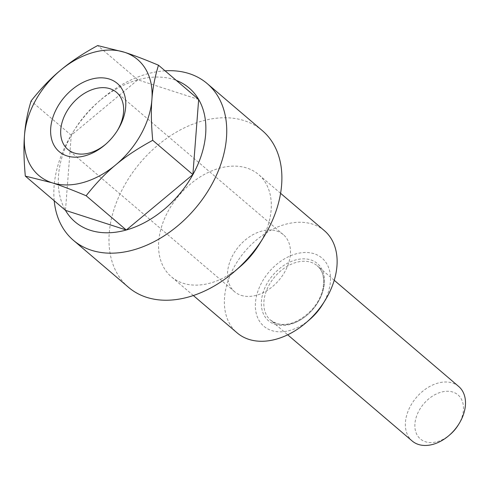 <?xml version="1.0" encoding="UTF-8"?>
<svg xmlns="http://www.w3.org/2000/svg" width="490" height="490" viewBox="0 0 490 490"><rect width="100%" height="100%" fill="white"/><g stroke="black" fill="none" stroke-linecap="round" stroke-linejoin="round"><path stroke-width="0.37" stroke-dasharray="2.45 1.84" d="M458.211 425.087A28.965 20.243 -49.5 0 0 453.838 392.416A28.965 20.243 -49.5 0 0 419.458 409.879A28.965 20.243 -49.5 0 0 425.412 441.747A28.965 20.243 -49.5 0 0 450.237 434.434M458.689 386.469A35.837 25.045 -49.5 0 0 416.377 397.476A35.837 25.045 -49.5 0 0 412.176 440.994M322.377 304.792A44.798 31.311 -49.5 0 0 315.615 254.267A44.798 31.311 -49.5 0 0 262.45 281.266A44.798 31.311 -49.5 0 0 271.65 330.554A44.798 31.311 -49.5 0 0 310.048 319.241M324.356 230.643A67.191 46.967 -49.5 0 0 245.018 251.284A67.191 46.967 -49.5 0 0 237.136 332.882M259.1 244.571A67.191 46.967 -49.5 0 0 258.549 174.501A67.191 46.967 -49.5 0 0 179.211 195.143A67.191 46.967 -49.5 0 0 171.329 276.74A67.191 46.967 -49.5 0 0 183.015 283.214A67.191 46.967 -49.5 0 0 240.608 266.248M262.309 130.603A103.029 72.012 -49.5 0 0 140.655 162.251A103.029 72.012 -49.5 0 0 128.57 287.367M165.05 70.817A103.029 72.012 -49.5 0 0 100.922 99.642A103.029 72.012 -49.5 0 0 72.569 132.876A103.029 72.012 -49.5 0 0 54.206 200.741M198.658 99.488L137.843 79.827L71.258 135.264L65.482 210.363A87.937 61.458 130.5 0 1 74.278 130.126A87.937 61.458 130.5 0 1 98.478 101.761A87.937 61.458 130.5 0 1 173.846 79.558A87.937 61.458 130.5 0 1 176.327 80.433M137.843 79.827L97.669 45.558M71.258 135.264L31.084 100.995M241.166 295.36A37.522 26.227 -49.5 0 0 282.173 276.035A37.522 26.227 -49.5 0 0 283.343 234.661A37.522 26.227 -49.5 0 0 239.04 246.182A37.522 26.227 -49.5 0 0 234.643 291.752A37.522 26.227 -49.5 0 0 241.166 295.36M105.926 144.042A37.522 26.227 -49.5 0 0 106.489 143.558A37.522 26.227 -49.5 0 0 116.816 131.455A37.522 26.227 -49.5 0 0 117.208 130.818M276.881 323.706A35.837 25.045 -49.5 0 0 316.05 305.246A35.837 25.045 -49.5 0 0 317.165 265.727A35.837 25.045 -49.5 0 0 274.853 276.734A35.837 25.045 -49.5 0 0 270.651 320.258A35.837 25.045 -49.5 0 0 276.881 323.706M275.055 324.411A37.626 26.301 -49.5 0 0 324.411 283.318A37.626 26.301 -49.5 0 0 279.337 268.747A37.626 26.301 -49.5 0 0 275.055 324.411M334.229 280.286L317.165 265.727C327.283 273.328 325.495 295.005 311.805 309.76C299.88 321.936 288.138 326.53 276.581 323.535L270.651 320.258L287.71 334.811M280.58 193.299L258.549 174.501M193.36 295.537L171.329 276.74M74.278 130.126L72.569 132.876M98.478 101.761L100.922 99.642M283.343 234.661L116.51 92.328M234.643 291.752L67.804 149.419M116.816 131.455L117.643 130.132M106.489 143.558L105.313 144.581"/><path stroke-width="0.73" d="M287.71 334.811L412.176 440.994A35.837 25.045 -49.5 0 0 418.405 444.442A35.837 25.045 -49.5 0 0 449.122 435.396L450.237 434.434A28.965 20.243 -49.5 0 0 458.211 425.087L458.983 423.838A35.837 25.045 -49.5 0 0 458.689 386.469L334.229 280.286M449.122 435.396A35.837 25.045 -49.5 0 0 458.983 423.838M193.36 295.537L237.136 332.882A67.191 46.967 -49.5 0 0 248.822 339.356A67.191 46.967 -49.5 0 0 306.415 322.389L310.048 319.241A44.798 31.311 -49.5 0 0 322.377 304.792L324.907 300.713A67.191 46.967 -49.5 0 0 324.356 230.643L280.58 193.299M306.415 322.389A67.191 46.967 -49.5 0 0 324.907 300.713M54.206 200.741A103.029 72.012 -49.5 0 0 73.414 240.314L128.57 287.367A103.029 72.012 -49.5 0 0 146.492 297.289A103.029 72.012 -49.5 0 0 234.802 271.276L240.608 266.248A67.191 46.967 -49.5 0 0 259.1 244.571L263.154 238.042A103.029 72.012 -49.5 0 0 262.309 130.603L207.154 83.551A103.029 72.012 -49.5 0 0 189.232 73.629A103.029 72.012 -49.5 0 0 165.05 70.817M234.802 271.276A103.029 72.012 -49.5 0 0 263.154 238.042M73.414 240.314A103.029 72.012 -49.5 0 0 91.336 250.237A103.029 72.012 -49.5 0 0 203.938 197.17A103.029 72.012 -49.5 0 0 207.154 83.551M176.327 80.433A87.937 61.458 130.5 0 1 178.826 194.812A87.937 61.458 130.5 0 1 65.482 210.363L25.315 176.094L52.02 182.764C60.968 185.618 72.336 189.949 86.13 195.749C95.911 183.327 105.773 173.037 115.72 164.873C125.52 156.592 137.855 148.403 152.715 140.312C151.245 124.252 150.969 110.685 151.9 99.605C152.684 88.408 154.877 76.942 158.484 65.213C144.697 59.413 133.323 55.082 124.38 52.228L97.669 45.558C82.816 53.649 70.48 61.832 60.68 70.119C50.733 78.278 40.866 88.568 31.084 100.995C27.483 112.725 25.284 124.184 24.5 135.387C23.575 146.461 23.845 160.028 25.315 176.094M158.484 65.213L198.658 99.488L192.882 174.581L126.297 230.024L65.482 210.363M192.882 174.581L152.715 140.312M126.297 230.024L86.13 195.749M124.38 52.228A76.152 53.226 -49.5 0 0 60.68 70.119A76.152 53.226 -49.5 0 0 24.5 135.387A76.152 53.226 -49.5 0 0 52.02 182.764A76.152 53.226 -49.5 0 0 115.72 164.873A76.152 53.226 -49.5 0 0 151.9 99.605A76.152 53.226 -49.5 0 0 124.38 52.228M66.916 155.887A44.798 31.311 -49.5 0 0 105.313 144.581A44.798 31.311 -49.5 0 0 117.643 130.132A44.798 31.311 -49.5 0 0 110.881 79.601A44.798 31.311 -49.5 0 0 57.716 106.6A44.798 31.311 -49.5 0 0 66.916 155.887M117.208 130.818A37.522 26.227 -49.5 0 0 116.51 92.328A37.522 26.227 -49.5 0 0 72.208 103.849A37.522 26.227 -49.5 0 0 67.804 149.419A37.522 26.227 -49.5 0 0 74.333 153.033A37.522 26.227 -49.5 0 0 105.926 144.042"/></g></svg>
